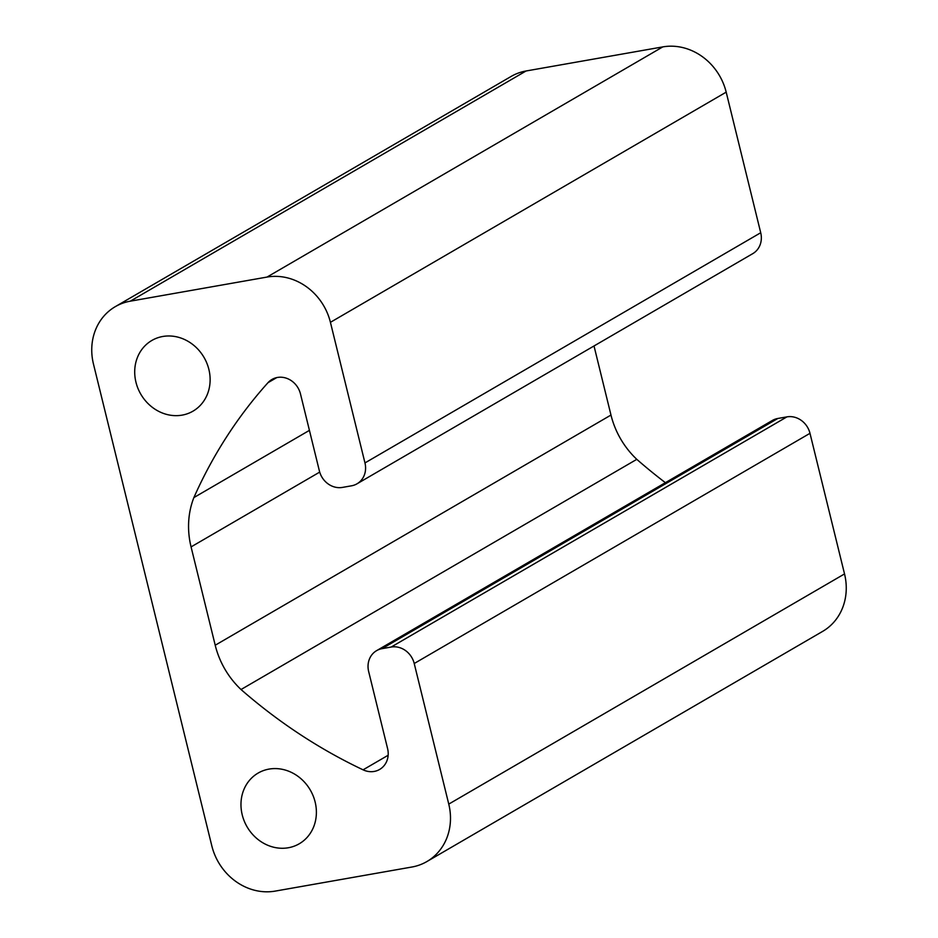 <?xml version="1.0" encoding="UTF-8"?>
<svg xmlns="http://www.w3.org/2000/svg" width="938" height="938" viewBox="0 0 938 938"><rect width="100%" height="100%" fill="white"/><g stroke="black" fill="none" stroke-linecap="round" stroke-linejoin="round"><path stroke-width="1.41" d="M208.869 369.384A40.897 36.57 59.8 0 1 192.982 411.161A40.897 36.57 59.8 0 1 135.963 382.235A40.897 36.57 59.8 0 1 151.862 340.459A40.897 36.57 59.8 0 1 208.869 369.384M315.133 802.002A40.897 36.57 59.8 0 1 299.245 843.778A40.897 36.57 59.8 0 1 242.227 814.852A40.897 36.57 59.8 0 1 258.114 773.076A40.897 36.57 59.8 0 1 315.133 802.002M115.327 306.632L511.093 76.459A56.233 50.289 59.8 0 1 526.077 70.983L662.779 46.9A56.233 50.289 59.8 0 1 726.188 92.147L760.718 232.741A20.448 18.291 59.8 0 1 752.78 253.635L357.015 483.809A20.448 18.291 59.8 0 1 351.562 485.802L342.452 487.408A20.448 18.291 59.8 0 1 319.389 470.958L300.477 393.925A20.448 18.291 -120.2 0 0 271.961 379.456A20.448 18.291 -120.2 0 0 267.987 382.692A511.245 457.134 -120.2 0 0 193.885 497.574A81.805 73.141 -120.2 0 0 191.071 546.901L215.212 645.227A81.805 73.141 -120.2 0 0 241.031 689.524A511.245 457.134 -120.2 0 0 363.076 769.828A20.448 18.291 -120.2 0 0 379.632 769.453A20.448 18.291 -120.2 0 0 387.582 748.559L368.657 671.526A20.448 18.291 59.8 0 1 376.607 650.644A20.448 18.291 59.8 0 1 382.059 648.65L391.169 647.044A20.448 18.291 59.8 0 1 414.221 663.506L448.763 804.101A56.233 50.289 59.8 0 1 426.907 861.541A56.233 50.289 59.8 0 1 411.923 867.017L275.221 891.1A56.233 50.289 59.8 0 1 211.812 845.853L93.472 364.073A56.233 50.289 59.8 0 1 115.327 306.632A56.233 50.289 59.8 0 1 130.312 301.168L267.013 277.073A56.233 50.289 59.8 0 1 330.422 322.32L364.964 462.926A20.448 18.291 59.8 0 1 357.015 483.809M594.012 345.97L610.978 415.053A81.805 73.141 -120.2 0 0 636.796 459.339A511.245 457.134 -120.2 0 0 665.394 482.683M376.607 650.644L772.373 420.459A20.448 18.291 59.8 0 1 777.825 418.477L786.935 416.871A20.448 18.291 59.8 0 1 809.986 433.321L844.528 573.927A56.233 50.289 59.8 0 1 822.673 631.368L426.907 861.541M309.423 430.366L193.885 497.574M636.796 459.339L241.031 689.524M526.077 70.983L130.312 301.168M662.779 46.9L267.013 277.073M726.188 92.147L330.422 322.32M760.718 232.741L364.964 462.926M276.745 377.604L267.987 382.692M319.706 472.095L191.071 546.901M610.978 415.053L215.212 645.227M388.156 755.254L363.076 769.828M777.825 418.477L382.059 648.65M786.935 416.871L391.169 647.044M809.986 433.321L414.221 663.506M844.528 573.927L448.763 804.101"/></g></svg>
